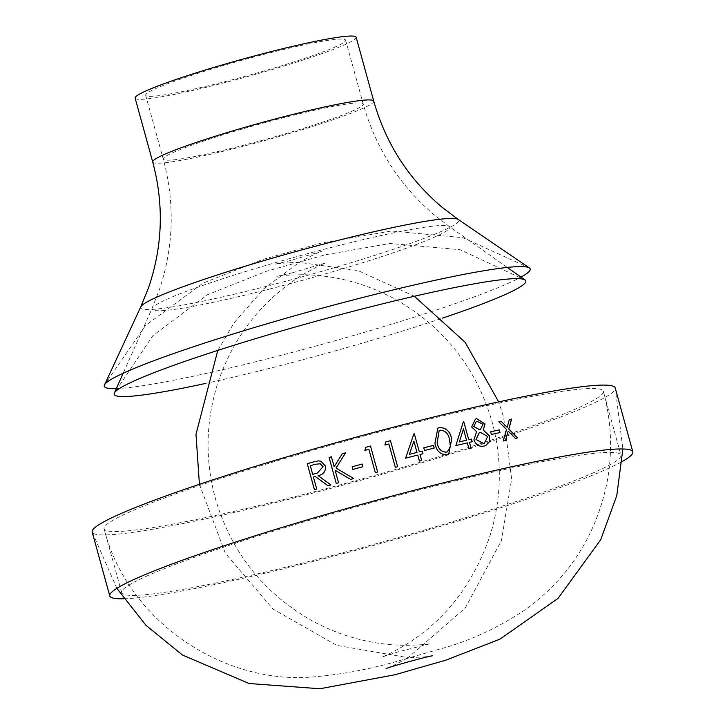 <?xml version="1.0" encoding="UTF-8"?>
<svg xmlns="http://www.w3.org/2000/svg" width="725" height="725" viewBox="0 0 725 725"><rect width="100%" height="100%" fill="white"/><g stroke="black" fill="none" stroke-linecap="round" stroke-linejoin="round"><path stroke-width="0.54" stroke-dasharray="3.62 2.72" d="M318.864 558.948A258.916 20.436 164.6 0 0 620.917 455.128A258.916 20.436 164.6 0 0 365.871 504.192A258.916 20.436 164.6 0 0 121.673 592.642A258.916 20.436 164.6 0 0 318.864 558.948M123.776 598.787A271.259 21.406 164.6 0 0 316.363 560.615A271.259 21.406 164.6 0 0 622.258 461.481M116.852 588.356L92.184 532.059A271.259 21.406 164.6 0 0 298.772 496.752A271.259 21.406 164.6 0 0 615.226 387.984L622.866 448.974M116.335 388.573A220.88 17.427 164.6 0 0 272.5 357.516A220.88 17.427 164.6 0 0 521.012 277.113M135.131 98.147A114.623 9.044 164.6 0 0 222.43 83.23A114.623 9.044 164.6 0 0 356.156 37.274M224.641 81.753A103.711 8.183 164.6 0 0 345.626 40.165A103.711 8.183 164.6 0 0 243.473 59.822A103.711 8.183 164.6 0 0 145.662 95.247A103.711 8.183 164.6 0 0 224.641 81.753M204.695 383.625A213.485 16.847 164.6 0 0 276.751 366.515A213.485 16.847 164.6 0 0 442.576 318.103M301.274 495.084A258.916 20.436 164.6 0 0 603.327 391.264A258.916 20.436 164.6 0 0 348.281 440.32A258.916 20.436 164.6 0 0 104.083 528.779A258.916 20.436 164.6 0 0 301.274 495.084M507.074 427.324L509.322 419.567M517.532 437.936L517.541 437.945A271.087 21.388 164.6 0 0 515.285 438.426L508.153 431.221M505.579 440.51L505.488 440.546A271.087 21.388 164.6 0 0 503.141 441.063L506.458 429.517L498.845 421.841A271.087 21.388 164.6 0 0 498.755 421.877M320.967 461.218L325.371 466.003C325.996 471.259 323.595 474.476 318.166 475.673L330.953 484.962A271.087 21.388 164.6 0 0 328.081 485.777L328.081 485.777M315.321 476.488A271.087 21.388 164.6 0 0 313.445 477.032L316.752 489.031A271.087 21.388 164.6 0 0 314.451 489.701L314.423 489.692M320.223 463.773L315.139 464.308A271.087 21.388 164.6 0 0 310.327 465.695L312.711 474.368M331.434 456.795A271.087 21.388 164.6 0 0 331.416 456.795L334.153 466.692M345.589 452.817L345.598 452.835A271.087 21.388 164.6 0 0 345.58 452.835L336.028 468.069M353.746 478.545L353.764 478.554A271.087 21.388 164.6 0 0 350.646 479.415L335.131 470.244L338.593 482.796A271.087 21.388 164.6 0 0 336.264 483.448L336.264 483.439M362.899 466.701L362.908 466.719A271.087 21.388 164.6 0 0 352.876 469.474L352.876 469.474M377.662 472.011L377.653 472.029A271.087 21.388 164.6 0 0 375.314 472.664L368.889 449.328A271.087 21.388 164.6 0 0 364.883 450.406L365.672 447.325A271.087 21.388 164.6 0 0 365.672 447.325M397.644 466.701L397.626 466.719A271.087 21.388 164.6 0 0 395.306 467.335L388.872 443.999A271.087 21.388 164.6 0 0 384.884 445.05L385.691 441.96A271.087 21.388 164.6 0 0 385.673 441.978M422.956 453.741L422.92 453.768A271.087 21.388 164.6 0 0 419.993 454.512M421.678 460.484L421.642 460.511A271.087 21.388 164.6 0 0 419.358 461.091L417.709 455.092A271.087 21.388 164.6 0 0 405.556 458.218L413.866 433.931M416.975 452.427L413.857 441.135M434.193 448.068L434.148 448.095A271.087 21.388 164.6 0 0 424.46 450.524L423.763 447.833A271.087 21.388 164.6 0 0 423.726 447.851M448.675 454.24L446.962 454.892C440.238 454.72 436.214 450.85 434.882 443.292L437.809 428.167M447.37 451.811L450.352 446.455L449.482 439.694C448.458 433.795 445.377 430.632 440.238 430.206L439.123 430.632M472.192 441.715L472.12 441.752A271.087 21.388 164.6 0 0 469.383 442.395M471.032 448.376L471.032 448.394A271.087 21.388 164.6 0 0 468.894 448.893L467.244 442.893A271.087 21.388 164.6 0 0 455.798 445.63L463.32 421.796A271.087 21.388 164.6 0 0 463.257 421.823M466.51 440.229L463.402 428.937M485.696 445.531L483.983 446.083C479.243 447.008 475.863 444.942 473.869 439.894L476.533 431.692L471.594 426.971L475.392 419.104M484.599 442.984L487.517 436.568L480.376 432.381L479.234 432.752M480.43 429.454L482.904 424.352L477.213 421.415L476.216 421.733M499.897 432.571L499.906 432.58A271.087 21.388 164.6 0 0 491.287 434.502L490.635 431.801M140.75 306.874A165.01 13.023 164.6 0 0 266.292 286.339A165.01 13.023 164.6 0 0 458.209 219.43M152.721 162.01A114.623 9.044 164.6 0 0 240.02 147.093A114.623 9.044 164.6 0 0 373.747 101.137M242.232 145.616A103.711 8.183 164.6 0 0 363.225 104.037A103.711 8.183 164.6 0 0 261.063 123.685A103.711 8.183 164.6 0 0 163.252 159.119A103.711 8.183 164.6 0 0 242.232 145.616M269.582 289.039A154.398 12.18 164.6 0 0 449.183 226.463A154.398 12.18 164.6 0 0 297.612 256.387A154.398 12.18 164.6 0 0 152.105 308.288A154.398 12.18 164.6 0 0 269.582 289.039M414.337 296.262L358.059 270.588L299.262 262.368C310.844 255.998 318.212 252.336 321.356 251.394L289.175 260.882L274.666 264.253C277.847 263.456 286.049 262.831 299.262 262.368L263.628 288.913L234.066 322.879L217.772 350.411M529.395 267.951L462.949 237.682L391.409 231.003L321.311 243.074L263.012 259.405L202.955 283.176L145.571 325.443L104.445 385.002M432.743 655.79C429.562 656.587 421.361 657.213 408.148 657.675C396.566 664.046 389.198 667.707 386.053 668.649M199.42 484.309L225.267 553.075L272.908 608.982L336.645 645.341L408.148 657.675L465.296 607.94L501.437 540.533L511.651 478.908L503.567 416.966L498.664 401.886M145.662 95.247L163.252 159.119C174.988 202.991 173.755 246.355 159.563 289.202L152.105 308.288L123.168 373.248M345.626 40.165L363.225 104.037C375.604 147.737 398.868 184.349 432.997 213.884L449.183 226.463L507.301 267.443M525.081 279.986L460.04 249.681L389.95 243.473L325.298 254.801L266.102 271.377L207.404 294.776L152.884 335.639L114.305 393.131M121.673 592.642L104.083 528.779C127.518 622.322 225.348 685.904 315.239 676.715C340.061 674.603 365.59 669.963 391.817 662.822L441.443 648.621C469.999 640.864 498.093 627.796 525.734 609.417C569.279 577.472 596.43 534.842 607.197 481.527C612.725 451.149 611.438 421.062 603.327 391.264L620.917 455.128M292.229 272.836L325.697 262.939C322.317 263.963 314.632 267.888 302.66 274.712C261.752 300.422 233.45 336.59 217.745 383.235C205.547 421.941 204.894 460.846 215.787 499.951C231.728 552.831 263.646 593.005 311.532 620.464C340.94 636.532 372.016 644.824 404.749 645.332C392.778 652.156 385.093 656.08 381.712 657.104L398.27 651.829L430.559 643.646C427.134 644.498 418.524 645.06 404.749 645.332C444.697 621.062 473.126 584.513 490.037 535.666C501.437 498.827 502.353 461.725 492.792 424.352C477.358 369.107 444.706 327.319 394.853 299.017C365.717 283.312 334.986 275.21 302.66 274.712C288.885 274.983 280.276 275.545 276.841 276.397L292.229 272.836"/><path stroke-width="1.09" d="M622.258 461.481A271.259 21.406 164.6 0 0 632.816 451.847A271.259 21.406 164.6 0 0 365.608 503.25A271.259 21.406 164.6 0 0 109.774 595.923A271.259 21.406 164.6 0 0 123.776 598.787M632.816 451.847L615.226 387.984A271.259 21.406 164.6 0 0 348.018 439.386A271.259 21.406 164.6 0 0 92.184 532.059L109.774 595.923M499.253 429.88A271.259 21.406 164.6 0 0 490.635 431.801L491.369 434.474A271.259 21.406 164.6 0 1 499.987 432.544L499.253 429.88L499.897 432.571M483.303 430.115L489.638 436.024L489.393 441.806L485.768 445.503L484.064 446.056C479.307 446.981 475.935 444.914 473.933 439.858L476.606 431.656L471.667 426.943L475.428 419.095L476.669 418.688L485.061 423.935L483.231 430.152L489.556 436.06L489.312 441.833L485.732 445.522M469.447 442.359A271.259 21.406 164.6 0 1 472.192 441.715L471.458 439.051A271.259 21.406 164.6 0 0 468.713 439.694L463.755 421.687A271.259 21.406 164.6 0 0 463.32 421.796L455.862 445.603A271.259 21.406 164.6 0 1 467.308 442.866L468.966 448.866A271.259 21.406 164.6 0 1 471.105 448.358L469.447 442.359L471.032 448.376M434.928 443.265L437.837 428.149L439.486 427.532C446.228 427.678 450.316 431.547 451.738 439.142L448.675 454.24L447.008 454.865C440.283 454.693 436.26 450.823 434.928 443.265M433.459 445.395A271.259 21.406 164.6 0 0 423.763 447.833L424.497 450.497A271.259 21.406 164.6 0 1 434.193 448.068L433.459 445.395L434.148 448.077M420.029 454.484A271.259 21.406 164.6 0 1 422.956 453.741L422.222 451.077A271.259 21.406 164.6 0 0 419.295 451.82L414.337 433.813A271.259 21.406 164.6 0 0 413.866 433.931L405.583 458.191A271.259 21.406 164.6 0 1 417.745 455.064L419.394 461.064A271.259 21.406 164.6 0 1 421.678 460.484L420.029 454.484L421.642 460.493M390.485 440.7A271.259 21.406 164.6 0 0 385.691 441.96L384.903 445.032A271.259 21.406 164.6 0 1 388.89 443.972L395.324 467.308A271.259 21.406 164.6 0 1 397.644 466.701L390.485 440.7L397.617 466.71M370.502 446.011A271.259 21.406 164.6 0 0 365.681 447.316L364.883 450.397A271.259 21.406 164.6 0 1 368.898 449.31L375.323 472.646A271.259 21.406 164.6 0 1 377.662 472.011L370.502 446.011L377.653 472.02M362.899 466.701L362.174 464.045A271.259 21.406 164.6 0 0 352.142 466.791L352.876 469.456L352.142 466.809A271.087 21.388 164.6 0 1 362.174 464.045L362.908 466.701A271.259 21.406 164.6 0 0 352.876 469.456M331.416 456.786A271.259 21.406 164.6 0 0 329.087 457.439L336.246 483.439L329.105 457.448A271.087 21.388 164.6 0 1 331.416 456.795L334.143 466.683L342.263 453.759A271.259 21.406 164.6 0 1 345.589 452.817L336.019 468.06L353.755 478.545A271.259 21.406 164.6 0 0 350.637 479.406L335.122 470.235L338.575 482.787A271.259 21.406 164.6 0 0 336.246 483.439M312.393 462.206L318.357 460.892L320.958 461.218L318.329 460.882L312.393 462.206A271.259 21.406 164.6 0 0 307.264 463.692L314.451 489.683M320.93 461.209L325.353 465.994C325.969 471.25 323.567 474.467 318.139 475.663L330.935 484.952A271.259 21.406 164.6 0 0 328.062 485.768L315.284 476.488A271.259 21.406 164.6 0 0 313.417 477.023L316.725 489.022A271.259 21.406 164.6 0 0 314.423 489.692L307.264 463.692M508.243 431.185L515.375 438.389A271.259 21.406 164.6 0 1 517.641 437.909L508.859 428.983L511.596 419.086A271.259 21.406 164.6 0 0 509.322 419.567L507.174 427.288L501.192 421.325A271.259 21.406 164.6 0 0 498.845 421.841L506.548 429.481L503.232 441.027A271.259 21.406 164.6 0 1 505.579 440.51L508.153 431.221L505.488 440.546M521.012 277.113A220.88 17.427 164.6 0 0 529.395 267.951A220.88 17.427 164.6 0 0 312.602 310.798A220.88 17.427 164.6 0 0 104.445 385.002A220.88 17.427 164.6 0 0 116.335 388.573M373.747 101.137L356.156 37.274A114.623 9.044 164.6 0 0 243.237 58.988A114.623 9.044 164.6 0 0 135.131 98.147L152.721 162.01A114.623 9.044 164.6 0 1 260.837 122.851A114.623 9.044 164.6 0 1 373.747 101.137C385.836 143.713 408.692 179.148 442.295 207.441L458.209 219.43A165.01 13.023 164.6 0 0 296.253 251.439A165.01 13.023 164.6 0 0 140.75 306.874L104.445 385.002M442.576 318.103A213.485 16.847 164.6 0 0 525.081 279.986A213.485 16.847 164.6 0 0 315.511 321.365A213.485 16.847 164.6 0 0 114.305 393.131A213.485 16.847 164.6 0 0 204.695 383.625M501.192 421.325L507.174 427.288M511.596 419.086L511.497 419.123A271.087 21.388 164.6 0 0 509.322 419.585M511.497 419.123L508.769 429.019L517.541 437.945M501.102 421.361A271.087 21.388 164.6 0 0 498.854 421.85M328.081 485.777L315.284 476.488M312.421 462.215A271.087 21.388 164.6 0 0 307.291 463.692M312.711 474.368L317.423 473.044L323.051 466.655L320.223 463.773L315.112 464.299A271.259 21.406 164.6 0 0 310.291 465.695L312.683 474.358L317.396 473.035L323.033 466.655L320.214 463.773M334.143 466.683L342.263 453.759A271.087 21.388 164.6 0 1 345.58 452.835M336.019 468.06L353.764 478.554M370.493 446.029A271.087 21.388 164.6 0 0 365.681 447.325M390.458 440.718A271.087 21.388 164.6 0 0 385.691 441.978M414.337 433.813L419.295 451.82M422.222 451.077L422.186 451.095A271.087 21.388 164.6 0 0 419.258 451.838M422.186 451.095L422.92 453.75M413.893 441.108L416.975 452.427A271.087 21.388 164.6 0 0 409.353 454.376L413.893 441.108L409.353 454.376M417.011 452.4A271.259 21.406 164.6 0 0 409.38 454.358M433.414 445.422A271.087 21.388 164.6 0 0 423.772 447.842M439.486 427.532L439.432 427.56C446.174 427.714 450.261 431.583 451.684 439.169L448.648 454.249M437.809 428.167L439.432 427.56M439.151 430.614L437.121 442.721C438.036 448.675 441.09 451.829 446.301 452.21L447.425 451.784L450.415 446.428L449.536 439.658C448.512 433.758 445.431 430.605 440.292 430.179L439.151 430.614L437.166 442.694C438.081 448.648 441.144 451.811 446.346 452.183L447.425 451.784M463.755 421.687L468.713 439.694M471.458 439.051L471.386 439.078A271.087 21.388 164.6 0 0 468.649 439.722M471.386 439.078L472.12 441.733M463.465 428.91L466.51 440.229A271.087 21.388 164.6 0 0 459.342 441.933L463.465 428.91L459.342 441.933M466.574 440.202A271.259 21.406 164.6 0 0 459.405 441.906M475.392 419.104L476.597 418.715L484.98 423.971L483.231 430.152M479.234 432.752L475.999 439.477L483.276 443.41L484.599 442.984L487.599 436.532L480.457 432.345L479.27 432.743L476.071 439.45L483.348 443.383L484.563 443.002M479.597 429.726L480.467 429.436L482.986 424.315L477.295 421.379L476.252 421.714L473.706 426.517L479.597 429.726L480.43 429.454M473.706 426.517L479.669 429.689M476.171 421.751L473.778 426.49M499.172 429.916A271.087 21.388 164.6 0 0 490.644 431.819M622.866 448.974L616.785 495.61L600.681 539.79L558.023 598.406L499.824 639.205L445.966 660.131L394.871 674.776L319.942 688.75L249.056 683.512L182.41 655.001L145.952 625.303L116.852 588.356M386.053 668.649L386.053 668.649C387.44 667.417 430.877 655.454 432.743 655.79L432.716 655.799M217.772 350.411L195.986 434.366L199.42 484.309M498.664 401.886L465.088 342.209L414.337 296.262M458.209 219.43L529.395 267.951M140.75 306.874L148.281 288.432C162.654 246.917 164.14 204.776 152.721 162.01M123.168 373.248L114.305 393.131M507.301 267.443L525.081 279.986"/></g></svg>
